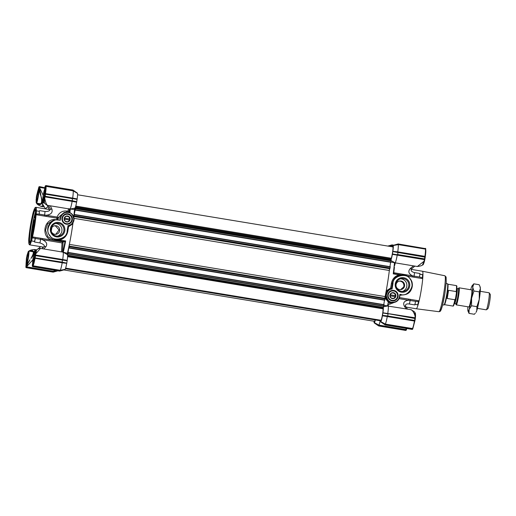 <?xml version="1.0" encoding="UTF-8"?>
<svg xmlns="http://www.w3.org/2000/svg" width="516" height="516" viewBox="0 0 516 516"><rect width="100%" height="100%" fill="white"/><g stroke="black" fill="none" stroke-linecap="round" stroke-linejoin="round"><path stroke-width="0.77" d="M50.349 205.82L51.922 209.141A2.161 1.38 -25.4 0 1 50.052 208.587C50.413 210.599 48.743 211.579 45.034 211.515L44.621 215.024L57.095 217.049L57.895 217.836L64.203 212.469L68.267 212.173C71.318 212.844 73.201 214.701 73.923 217.758C74.304 220.229 73.607 222.338 71.827 224.086L68.235 225.834L67.351 231.291L68.035 225.595L67.119 231.245C67.577 238.869 52.774 242.346 49.794 235.315C44.112 230.246 52.116 217.255 59.159 220.119L60.262 220.3L60.649 217.913C61.707 214.024 64.242 212.192 68.247 212.424C71.15 212.65 73.001 214.875 73.807 219.119C72.859 223.325 70.937 225.486 68.035 225.595L68.228 225.834A6.914 6.876 80.8 0 0 68.26 225.827A6.914 6.876 80.8 0 0 68.267 212.173A6.914 6.876 80.8 0 0 60.366 217.875L60.262 220.3L59.179 219.868A9.946 9.888 80.8 0 0 47.698 229.659A9.946 9.888 80.8 0 0 59.172 239.495A9.946 9.888 80.8 0 0 67.344 231.291L67.119 231.245M33.069 263.857L32.921 263.921C33.475 262.96 34.14 260.083 34.907 255.278L34.914 255.272C34.101 260.477 33.366 263.457 32.714 264.211L32.695 262.999M26.439 266.037L30.012 259.748L26.445 265.101A0.432 0.419 -146.2 0 1 26.51 264.934L30.012 259.748C28.174 262.779 27.109 265.037 26.813 266.514L26.8 266.54A0.432 0.406 -155.1 0 1 26.426 266.062L26.439 266.037A0.432 0.406 -155.1 0 0 26.813 266.514L32.831 259.838M54.735 234.29A4.322 4.302 -99.2 0 1 54.735 225.756A4.322 4.302 -99.2 0 1 59.669 230.729A4.322 4.302 -99.2 0 1 54.735 234.29M54.393 225.827L55.418 225.873L59.076 229.981L55.741 234.335M55.522 223.544A6.463 6.424 -99.2 0 1 57.56 236.147M51.181 228.64A6.463 6.424 -99.2 0 1 58.553 223.312A6.463 6.424 -99.2 0 1 58.553 236.07A6.463 6.424 -99.2 0 1 51.181 228.64M64.803 230.865A7.327 7.289 -99.2 0 1 56.444 236.902A7.327 7.289 -99.2 0 1 50.42 228.485A7.327 7.289 -99.2 0 1 58.785 222.448A7.327 7.289 -99.2 0 1 64.803 230.865M68.028 213.798A5.27 5.237 80.8 0 0 62.01 218.139A5.27 5.237 80.8 0 0 66.345 224.196A5.27 5.237 80.8 0 0 72.356 219.848A5.27 5.237 80.8 0 0 68.028 213.798M67.912 214.23A4.838 4.812 80.8 0 0 62.333 218.99A4.838 4.812 80.8 0 0 67.912 223.776A4.838 4.812 80.8 0 0 67.912 214.23M59.159 220.119L55.999 219.861L53.451 220.274L47.672 223.789L45.518 230.168L47.833 236.702L53.445 239.901L59.172 239.495C63.649 238.521 66.371 235.786 67.351 231.291M63.049 241.959L62.036 242.926L35.301 238.469L32.353 237.747L32.502 236.915L63.049 241.959L62.778 241.443L53.445 239.901L53.316 240.263C40.009 238.972 43.479 216.726 56.728 219.848M73.743 217.004A36.746 3.651 -80.6 0 0 74.51 209.502L69.983 209.064L74.917 208.129A7.566 0.748 -80.6 0 0 76.626 202.162L72.143 201.375A9.294 0.922 99.4 0 1 69.983 209.064L70.241 209.012M44.75 196.086L45.092 196.519L76.678 201.937L77.11 199.331L45.492 194.21L44.995 194.319L44.724 196.183L45.092 196.519L72.472 200.788L72.143 201.369L44.976 196.88A9.294 0.922 99.4 0 1 44.757 198.054L44.744 198.131C45.531 202.324 46.466 204.729 47.543 205.355L69.983 209.064M44.757 198.054L44.299 197.938L44.744 198.131L44.35 202.582C44.976 203.865 46.066 204.794 47.62 205.374L47.691 205.381M35.301 238.469L34.553 242.03L34.501 241.527L31.495 240.843M39.19 214.372A19.453 1.929 -80.6 0 0 39.364 211.328L39.242 214.134L44.621 215.024L44.447 216.094L36.094 214.708A19.021 1.89 99.4 0 1 32.502 236.915L32.082 236.592A18.589 1.845 99.4 0 0 35.591 214.901L35.733 213.914L39.242 214.134M43.338 205.69L40.977 206.374L44.157 206.903M32.082 236.592L31.895 237.592L32.353 237.747A19.453 1.929 99.4 0 1 31.528 240.895L34.501 241.527M39.364 211.328L36.397 210.838L35.888 211.238A19.021 1.89 99.4 0 1 35.733 213.914M31.895 237.592A19.021 1.89 99.4 0 1 31.166 240.359L31.031 240.598A18.589 1.845 99.4 0 1 29.09 244.216A18.589 1.845 99.4 0 1 28.754 240.966L28.69 240.759A19.021 1.89 99.4 0 1 28.844 238.082L28.98 237.096A18.589 1.845 99.4 0 1 30.367 226.305A18.589 1.845 99.4 0 1 32.495 215.398L32.682 214.404A19.021 1.89 99.4 0 1 33.405 211.637L33.546 211.392A18.589 1.845 99.4 0 1 35.127 207.716A18.589 1.845 99.4 0 1 35.256 207.658A18.589 1.845 99.4 0 1 35.817 211.025L35.888 211.238M35.817 211.025L36.326 210.747A19.021 1.89 -80.6 0 0 35.817 207.303A19.021 1.89 -80.6 0 0 35.752 207.303A19.021 1.89 -80.6 0 0 35.617 207.361L35.127 207.716M30.547 226.279A16.86 1.671 -80.6 0 0 29.715 242.572A16.86 1.671 -80.6 0 0 34.03 225.718A16.86 1.671 -80.6 0 0 35.191 209.477A16.86 1.671 -80.6 0 0 30.547 226.279M35.34 209.857L35.34 209.857A16.428 1.632 -80.6 0 0 31.018 226.343A16.428 1.632 -80.6 0 0 29.986 242.256M29.09 244.216L29.438 244.707A19.021 1.89 -80.6 0 0 29.612 244.836A19.021 1.89 -80.6 0 0 29.67 244.836A19.021 1.89 -80.6 0 0 31.424 241.011L31.031 240.598M35.494 212.128A16.428 1.632 -80.6 0 0 30.857 240.159M39.648 203.962L38.274 203.433M29.141 251.137L30.534 250.776L30.799 251.408L32.115 251.318C34.095 251.305 33.708 253.672 30.954 258.419L30.979 258.439C33.966 253.814 34.114 251.221 31.431 250.673C32.953 250.46 33.714 251.15 33.714 252.737L34.411 251.402M45.215 188.63L45.285 188.501A0.432 0.419 33.8 0 1 44.918 188.011C45.556 187.805 45.389 190.649 44.421 196.557L44.189 202.156M33.185 230.491L33.585 228.343M56.734 219.771A19.021 1.89 -80.6 0 0 56.844 218.636L56.908 218.158L57.895 217.836L57.702 219.739M56.844 218.636A0.864 0.51 -174.8 0 0 57.85 218.281L60.649 217.913M67.867 225.898L68.525 226.724A36.746 3.651 99.4 0 1 67.777 231.484C66.809 235.889 64.139 238.721 59.766 239.985L59.604 239.411M63.268 252.208A36.746 3.651 99.4 0 0 65.655 240.959L55.373 239.585L65.655 240.959L65.042 241.63L62.971 251.524L63.165 252.382M73.053 222.583L72.853 223.892L68.525 226.724M63.029 252.137A9.294 0.922 -80.6 0 0 63.004 252.137L40.493 248.415L35.72 253.866A9.294 0.922 99.4 0 1 35.559 255.033L62.726 259.522A9.294 0.922 -80.6 0 0 63.062 252.15A9.294 0.922 -80.6 0 0 63.029 252.137L67.415 253.304A36.746 3.651 -80.6 0 0 72.853 223.892M51.922 209.141C52.838 212.618 50.929 214.656 46.208 215.249L46.021 216.359L44.447 216.094M63.068 241.907L62.488 252.047M65.081 241.598A0.432 0.4 -85.5 0 0 64.752 241.14L64.687 241.133A0.432 0.432 -99.2 0 1 65.042 241.63L63.075 241.952M46.021 216.359L56.908 218.158L57.095 217.049C58.959 212.727 62.139 210.715 66.629 211.025L67.899 211.231L68.557 212.579M69.421 212.682L69.544 209.096M45.331 185.857L72.904 190.023L77.477 193.352L73.098 190.843A9.294 0.922 99.4 0 1 72.672 198.105L77.148 198.924A7.566 0.748 -80.6 0 0 77.477 193.352M77.148 198.924L72.369 198.402L72.343 200.763M74.51 209.502L74.814 208.064M67.261 254.717L67.415 253.304M67.203 260.341L62.778 259.877L62.726 259.529L67.203 260.341A7.566 0.748 -80.6 0 0 67.441 254.627L63.062 252.15M67.164 260.748L62.455 260.077L62.126 262.128L66.732 263.353L67.183 260.561M66.732 263.353L62.197 262.792A9.294 0.922 99.4 0 1 60.224 270.307L65.171 269.339A7.566 0.748 -80.6 0 0 66.68 263.579M65.171 269.339L59.566 271.094L32.65 266.643L59.566 271.094M65.087 269.565L60.237 270.932L65.126 269.475M40.848 238.295L39.932 242.92C45.227 244.778 44.46 246.306 43.905 246.822A2.161 1.471 45.7 0 1 45.814 246.841C47.743 244.049 46.556 241.656 42.254 239.656L42.422 238.547M35.591 214.901L36.094 214.708L36.217 213.882A19.453 1.929 99.4 0 0 36.397 210.838M69.479 208.986L69.744 209.696L70.189 208.999M73.298 190.294L77.471 193.139L73.175 190.21L73.091 190.843L45.93 186.353A9.294 0.922 99.4 0 1 45.505 193.616L72.672 198.112L72.633 198.447M72.472 200.788L76.716 201.743M62.526 262.199L66.77 263.16M54.277 270.216A9.294 0.922 99.4 0 1 53.793 271.345L57.134 270.694M53.806 271.971L57.902 270.816L53.806 271.971L53.793 271.345L26.626 266.849A9.294 0.922 99.4 0 0 26.8 266.54M53.658 272.009L26.439 267.649L26.064 267.153L53.354 272.1L53.619 271.758L53.135 272.132L26.219 267.681L53.135 272.132M40.493 248.409C39.816 248.054 38.532 248.531 36.636 249.828L35.727 253.795L35.236 253.859L35.72 253.866M62.862 260.148L62.423 259.819M62.733 260.129L35.559 255.375L35.049 255.736L35.436 255.375M34.501 241.385A19.453 1.929 -80.6 0 0 35.327 238.237M34.243 249.48L35.236 250.041M44.673 188.243L39.5 187.392A9.294 0.922 99.4 0 1 39.571 187.663L43.196 195.351M45.537 185.786L73.175 190.21M71.95 200.963L45.156 196.261L45.505 193.958L45.053 194.171A0.432 0.432 -99.2 0 1 45.369 193.958L44.995 194.319L45.027 193.629L45.485 193.958M72.363 198.402L45.505 193.958L72.679 198.712M35.101 255.678L35.107 255.588A0.432 0.432 -99.2 0 1 35.41 255.375L35.559 255.033L35.075 255.046L34.772 257.445L35.211 257.678L35.54 255.626L62.455 260.077L35.559 255.375M62.397 262.173L62.197 262.786L35.03 258.297A9.294 0.922 99.4 0 1 33.056 265.811L60.224 270.307L60.237 270.932L32.953 266.237L33.056 265.811A0.432 0.419 34.1 0 1 32.695 265.327L34.772 257.445L35.14 257.935L62.126 262.128L35.133 257.935L62.004 262.373M32.695 265.327L32.315 266.146L32.656 266.643L32.934 266.346L59.785 271.061L32.502 266.269M57.644 270.777L53.619 271.758L26.522 267.275L26.626 266.849A0.432 0.419 34.1 0 1 26.264 266.366L26.284 265.25C25.852 264.669 26.071 261.773 26.942 256.562L27.451 254.491M36.365 250.15L35.236 253.859M31.166 240.359L31.528 240.895M29.025 241.301L28.69 240.759M39.39 211.257L36.333 210.883M33.405 211.637L33.895 211.238M26.374 258.864L26.671 257.039M29.296 251.163L31.431 250.673A0.432 0.368 -90.4 0 0 31.695 251.286M27.071 255.181L27.922 252.627M43.151 205.413A1.729 0.877 115.2 0 0 42.847 205.51L41.802 202.782C41.293 204.388 40.332 204.929 38.926 204.407L36.733 203.356C36.597 203.904 38.01 204.91 40.97 206.374L40.97 206.374M36.333 197.551L36.178 202.091M36.32 197.447L36.617 195.622M38.739 187.618L36.791 194.964L38.674 187.792A0.432 0.419 -145.9 0 1 38.739 187.624L38.919 186.857L39.564 186.611L44.744 187.727M44.653 203.078L44.195 202.311M39.571 187.663A0.432 0.413 170.2 0 0 39.068 187.998L39.074 188.024A0.432 0.413 -9.8 0 1 39.577 187.689L41.035 196.37C41.912 198.879 42.17 201.014 41.802 202.782L42.841 202.02M44.969 186.953A0.432 0.406 24 0 0 44.957 186.973L45.324 185.908M32.295 265.095A0.432 0.413 171.3 0 0 32.295 265.243A0.432 0.413 -9.8 0 1 32.295 265.114L32.714 262.947M33.972 253.066L33.714 252.737C33.527 254.401 32.618 256.304 30.979 258.439M26.264 266.366L25.884 267.34L26.503 267.385L26.071 267.307M44.299 197.938L43.995 199.918L44.35 202.582M36.636 249.828L35.546 252.034L35.075 255.046M44.628 189.533L44.634 189.03M26.677 256.987L27.122 256.736M26.845 256.375L27.058 255.252L27.026 256.607M26.361 258.903L26.335 259.503M26.967 256.742L26.368 258.819L26.709 259.296L26.368 258.955A0.432 0.432 80.8 0 0 26.387 259.013M34.211 252.105L33.714 252.737L34.069 252.666M39.364 203.917A0.432 0.368 -77.3 0 0 38.926 204.407C41.699 204.4 42.402 201.724 41.035 196.37L40.493 194.887M44.395 203.091L41.802 202.782L45.511 208.903M38.539 203.601L38.094 204.11L36.726 203.175M36.172 201.943L36.126 199.253M36.294 199.963L36.32 197.538A0.432 0.432 80.8 0 0 36.333 197.596M36.946 195.319L36.655 195.519L36.791 194.958L36.597 195.674L37.075 195.325M36.313 197.512L36.655 197.88L36.313 197.512L36.642 195.532A0.432 0.432 80.8 0 1 36.668 195.493M36.552 197.809L36.455 197.847C37.397 191.939 38.171 188.998 38.771 189.004L40.835 194.855L39.074 188.024M38.674 187.792L38.893 186.947M39.106 186.824L44.724 187.837M38.997 187.74L39.1 186.915L39.5 187.392A0.432 0.426 155.3 0 0 38.997 187.74L38.771 189.004A0.432 0.426 -24.2 0 0 38.803 189.256L40.487 194.88M45.169 186.586A0.432 0.419 -145.9 0 0 45.105 186.753L45.35 185.818L45.995 185.573L45.963 185.934L72.833 190.269M45.427 186.702L45.537 185.876L45.93 186.353A0.432 0.426 155.3 0 0 45.427 186.702L45.027 193.629M44.524 196.738L44.724 196.183A0.432 0.432 -99.2 0 0 45.079 196.519L44.524 196.738L44.312 197.86L45.46 188.366M45.047 194.261L45.382 193.958M34.804 257.503L34.778 257.594A0.432 0.432 -99.2 0 0 35.133 257.935L34.572 258.155M32.379 265.572A0.432 0.426 -24.7 0 1 32.366 265.379L32.308 266.25M32.534 263.534L32.321 266.211M25.948 266.611A0.432 0.426 -24.7 0 1 25.935 266.417L25.884 267.249M33.024 263.753A0.432 0.426 155.8 0 0 32.592 264.108L32.366 265.379M35.146 217.391L34.34 217.933L35.094 217.887M34.256 220.603C33.579 226.066 33.295 221.938 34.204 219.7L34.32 223.222L34.256 220.603L33.624 223.518L34.062 223.202M33.992 222.009L34.14 221.125M34.32 223.222L34.785 220.358L34.314 219.803M33.534 225.092C32.85 230.549 32.566 226.427 33.482 224.189L33.598 227.704L33.269 227.672L33.534 225.092L32.895 228.001L33.334 227.685M33.269 226.498L33.417 225.615M33.598 227.704L34.062 224.847L33.585 224.286M32.805 229.575C32.127 235.032 31.844 230.91 32.753 228.672L32.637 229.414C32.173 232.116 32.211 232.123 32.74 229.446L32.856 228.775L33.076 229.285L32.85 232.187L32.805 229.575L32.173 232.49L32.611 232.168M32.54 230.981L32.689 230.097M32.953 231.658L33.334 229.33L32.856 228.775M32.076 235.173L32.289 233.161L31.766 236.747L31.792 234.064L31.263 236.915L31.65 236.56M32.166 233.871L31.889 233.09L31.786 235.935L32.166 233.89M44.64 189.185L45.105 186.753M29.651 251.221L30.502 250.931M38.107 203.949L37.184 203.252M33.972 226.079L34.501 222.609M34.34 217.933L35.301 215.752M35.14 215.727L35.017 217.371M34.088 220.442C33.63 223.144 33.663 223.157 34.198 220.474C33.663 223.157 33.63 223.144 34.088 220.442M33.366 224.924C32.901 227.627 32.934 227.64 33.469 224.957C32.934 227.64 32.901 227.627 33.366 224.924M32.74 229.446C32.211 232.123 32.173 232.116 32.637 229.414L32.747 229.427M31.263 236.915L32.14 233.135M31.818 236.102L32.173 233.89M31.953 236.87L31.792 234.064M392.076 289.031L392.992 283.381C392.534 275.757 407.337 272.28 410.31 279.311C415.999 284.387 407.995 297.371 400.951 294.507L399.848 294.326L399.461 296.713C398.404 300.602 395.869 302.434 391.857 302.202C388.961 301.976 387.11 299.751 386.303 295.513C387.245 291.301 389.174 289.141 392.076 289.031L391.792 288.805A6.914 6.876 -99.2 0 1 391.825 288.805L392.708 283.342A9.946 9.888 -99.2 0 1 412.232 283.381A9.946 9.888 -99.2 0 1 400.88 294.765L399.984 294.913M440 309.968L440.967 309.935L442.483 305.324L444.85 293.649C443.167 303.221 441.786 308.865 440.696 310.593C440.574 311.2 439.974 311.574 438.903 311.703A18.221 1.806 -80.6 0 0 443.754 293.423A18.221 1.806 -80.6 0 0 444.85 275.75L422.443 271.235A19.021 1.89 99.4 0 1 422.443 271.235A19.021 1.89 99.4 0 1 422.946 274.68L422.598 274.699A19.453 1.929 99.4 0 1 422.417 277.743L422.72 278.646A19.021 1.89 99.4 0 1 421.301 289.682A19.021 1.89 99.4 0 1 419.121 300.847A19.021 1.89 99.4 0 1 418.044 304.943A19.021 1.89 99.4 0 1 416.238 308.768A19.021 1.89 99.4 0 1 416.231 308.768L406.111 307.091M422.598 274.699L419.953 274.26M393.785 272.725L419.502 277.015L419.914 273.506L414.529 272.616C411.265 271.732 410.368 270.397 411.845 268.61A2.161 1.167 -129.3 0 1 410.388 268.417L413.497 265.875M410.343 299.396L409.427 304.021L414.812 304.911L415.561 301.35L408.601 300.235L408.775 299.132L419.121 300.847L418.553 301.608L415.561 301.35M383.743 305.388L388.084 305.891A9.294 0.922 99.4 0 1 388.109 305.898A9.294 0.922 99.4 0 1 387.8 313.276L387.593 313.844L382.911 312.96L382.479 315.566L387.69 316.231L388.109 313.676L382.911 312.96M387.458 306.007L388.316 303.988M385.033 297.01L385.6 294.597C386.258 291.527 388.219 289.618 391.476 288.857L392.379 283.394L392.992 283.381M409.691 286.141A7.327 7.289 80.8 0 0 403.667 277.724A7.327 7.289 80.8 0 0 395.301 283.761A7.327 7.289 80.8 0 0 401.325 292.185A7.327 7.289 80.8 0 0 409.691 286.141M408.749 286.019A6.463 6.424 80.8 0 0 401.377 278.588A6.463 6.424 80.8 0 0 396.062 283.916A6.463 6.424 80.8 0 0 403.435 291.346A6.463 6.424 80.8 0 0 408.749 286.019M397.623 296.423A4.838 4.812 80.8 0 0 392.108 290.863A4.838 4.812 80.8 0 0 392.108 300.409A4.838 4.812 80.8 0 0 397.623 296.423M392.083 300.828A5.27 5.237 80.8 0 0 398.094 296.487A5.27 5.237 80.8 0 0 393.766 290.431A5.27 5.237 80.8 0 0 387.748 294.778A5.27 5.237 80.8 0 0 392.083 300.828M382.93 312.773L414.967 317.772A9.294 0.922 -80.6 0 0 415.128 316.605L415.135 316.534C414.554 313.231 411.916 309.239 410.51 309.606L387.529 306.001M402.441 291.43A6.463 6.424 80.8 0 0 400.403 278.821M404.55 286.006A4.322 4.302 80.8 0 0 399.623 281.039A4.322 4.302 80.8 0 0 396.062 284.606A4.322 4.302 80.8 0 0 400.997 289.573A4.322 4.302 80.8 0 0 404.55 286.006M400.655 289.618L403.68 286.954L403.899 286.116C404.034 283.49 402.815 281.839 400.242 281.162L399.242 281.117M419.953 274.19L422.946 274.68A19.021 1.89 99.4 0 1 422.72 278.646L406.769 276.008M410.388 268.417C407.801 271.313 408.524 273.783 412.555 275.828L412.368 276.937M419.502 277.015L422.417 277.743M399.926 295.287L404.054 294.771C416.747 293.346 413.38 272.5 400.887 275.144L399.474 275.415C395.572 276.64 393.205 279.298 392.379 283.394L391.438 283.29C392.341 278.892 394.908 276.073 399.132 274.835L401.919 275.028M418.553 301.608A19.453 1.929 99.4 0 1 417.728 304.756L415.025 304.446M415.064 304.317L418.044 304.943M394.54 262.638L393.721 273.222A0.432 0.432 -99.2 0 0 393.831 273.577M388.329 303.93L388.296 305.923M396.54 301.512L389.683 304.221L389.98 302.75L393.998 302.466A6.914 6.876 -99.2 0 1 386.103 294.513A6.914 6.876 -99.2 0 1 391.792 288.805L391.476 288.857M402.074 275.022L394.056 273.699A0.432 0.426 109.1 0 1 393.992 273.68L393.992 273.68A0.432 0.426 109.1 0 1 393.708 273.248L393.244 273.861L399.132 274.835L399.474 275.415M394.418 267.32L393.721 273.222L394.056 273.699L393.244 273.861A36.746 3.651 -80.6 0 0 394.476 262.728M395.475 262.573L394.798 263.457L395.069 262.825M389.554 268.713A36.746 3.651 99.4 0 1 386.207 290.901L385.6 294.597C385.084 298.732 386.858 301.396 390.928 302.602L388.329 302.189L384.865 297.809M386.207 290.901L390.644 288.051L391.463 288.857M392.786 245.81L391.741 245.635A9.294 0.922 99.4 0 1 391.876 246.745M424.165 260.799A9.294 0.922 -80.6 0 0 424.384 259.619L397.217 255.13A9.294 0.922 99.4 0 1 395.062 262.818L417.347 266.514L424.552 260.832C423.991 263.179 423.32 264.508 422.546 264.818L424.152 260.87L424.552 260.832L423.172 264.14M392.121 261.186L395.062 262.818L390.767 262.012M417.347 266.514C420.624 266.069 422.352 265.501 422.54 264.824L422.546 264.818M415.128 316.605L415.496 316.74L415.135 316.534L414.89 312.644C415.045 312.109 413.632 311.103 410.652 309.619M388.019 305.891L388.026 305.279L388.348 306.427M388.329 302.189L388.703 302.266L388.329 302.189A36.746 3.651 -80.6 0 1 387.497 305.84M380.202 320.771A9.294 0.922 99.4 0 1 378.873 325.099L406.034 329.589L405.931 330.014L378.834 325.538L374.145 322.648A7.566 0.748 99.4 0 1 374.061 321.229M374.152 322.861L378.325 325.706L374.152 322.771M374.442 322.726L378.873 325.099L378.538 325.667L374.41 322.816M375.332 319.965A7.566 0.748 99.4 0 1 374.487 322.59M65.442 268.72L377.693 320.359A36.746 3.651 -80.6 0 0 378.454 319.856A36.746 3.651 99.4 0 1 377.693 320.359A36.746 3.651 99.4 0 1 377.132 319.636M380.608 321.674L385.362 324.899L380.608 321.674A7.566 0.748 99.4 0 1 380.498 320.191M380.873 321.687L385.304 324.061A9.294 0.922 -80.6 0 0 387.271 316.547L382.427 315.792A7.566 0.748 99.4 0 1 380.918 321.552M383.304 307.091A7.566 0.748 99.4 0 1 382.956 312.554M392.373 254.375L397.249 254.762L397.217 255.13L392.373 254.375A7.566 0.748 99.4 0 1 390.935 260.012M392.463 253.956L397.636 254.82L397.984 252.498L397.662 252.195L392.876 251.357L392.424 254.149M392.876 251.357L397.746 251.86A9.294 0.922 -80.6 0 0 398.171 244.597L393.224 245.564A7.566 0.748 99.4 0 1 392.902 251.137M393.224 245.564L398.526 244.126L393.224 245.435M392.418 246.835A7.566 0.748 99.4 0 1 392.882 245.622L397.862 244.255M388.167 246.132L391.696 245.248L391.741 245.635L388.729 246.222M387.877 246.08L391.528 245.023M413.832 266.985L414.619 266.34M405.802 328.35L406.215 329.253L406.55 328.473M406.208 329.279L406.215 329.253A0.432 0.406 24 0 0 406.692 328.918L406.647 329.06A0.432 0.406 24.9 0 0 406.653 329.04L406.453 329.414A0.432 0.419 34.1 0 1 406.034 329.589A9.294 0.922 -80.6 0 0 406.208 329.279A0.432 0.406 24.9 0 0 406.647 329.06M414.89 312.644C415.425 313.044 415.625 314.405 415.503 316.727L415.251 313.444M415.483 316.811L415.335 317.927L414.967 317.772L415.303 318.546L387.716 313.612M384.968 324.629L380.84 321.778M382.517 315.373L387.258 315.902L387.271 316.547L414.438 321.036A9.294 0.922 -80.6 0 1 412.465 328.55A0.432 0.419 34.1 0 0 412.884 328.376L414.832 321.042L412.703 329.144L412.278 329.35L385.362 324.899L385.136 324.435L385.304 324.061L412.465 328.55L412.361 328.976L385.097 324.719M397.539 252.434L392.857 251.544M393.218 245.352L398.03 243.991L398.171 244.597L425.339 249.093A9.294 0.922 -80.6 0 1 424.913 256.362L425.248 257.2L397.984 252.498M391.838 244.939L387.813 246.074L391.431 245.294M425.248 257.129L424.778 259.625L424.971 258.909L424.384 259.619L424.778 259.625L424.552 260.832M424.926 259.051L424.623 259.264A0.432 0.432 -99.2 0 1 424.487 259.264L397.352 254.504L424.952 258.961M380.602 321.816L385.142 324.932L412.058 329.382L385.22 324.693M415.303 318.546L415.503 316.727M387.258 315.902L414.619 320.417L414.967 318.114L387.813 313.631M406.518 329.24L405.847 330.388L406.298 330.085L405.931 330.014L378.667 325.757M379.054 325.686L406.273 330.182L405.628 330.421L378.718 325.97L405.75 330.427M387.406 315.921L414.542 320.675L415.025 320.326L414.438 321.036L414.709 320.668A0.432 0.432 -99.2 0 1 414.542 320.675L414.98 320.468M424.894 256.697L424.913 256.362L397.746 251.866L397.662 252.195M398.03 243.991L425.371 248.673L425.339 249.093A0.432 0.426 155.3 0 1 425.655 249.331C425.958 250.331 425.835 252.724 425.287 256.504L425.739 248.815L425.371 248.673L425.739 248.66L425.681 249.422M398.178 243.952L425.739 248.66M392.947 245.416L391.844 245.235L392.057 244.9L393.721 245.177L392.057 244.9L393.153 245.339M412.181 329.389L412.703 329.144L385.484 324.648M412.058 329.382L412.516 329.169L412.058 329.382M387.69 316.231L414.548 320.675L415.006 320.372M412.729 329.047L412.342 329.092L412.729 329.047M425.287 256.504L425.236 257.026L397.81 252.221L424.913 256.697L424.5 259.258L397.636 254.82M65.468 214.553A4.754 4.728 -99.2 0 1 71.563 217.326A4.754 4.728 -99.2 0 1 68.815 223.454A4.754 4.728 -99.2 0 1 62.72 220.68A4.754 4.728 -99.2 0 1 65.468 214.553M65.532 216.843A2.683 2.664 80.8 0 0 64.681 217.887L64.197 218.52L64.455 219.294A2.683 2.664 80.8 0 0 64.932 220.558L65.255 221.319L66.029 221.454A2.683 2.664 80.8 0 0 67.351 221.674L68.196 221.803L68.68 221.177A2.683 2.664 80.8 0 0 69.531 220.132L70.079 219.487L69.757 218.726A2.683 2.664 80.8 0 0 69.279 217.462L69.021 216.688L68.183 216.559A2.683 2.664 80.8 0 0 66.854 216.339L66.08 216.198L65.532 216.843M66.074 216.172A3.025 3.012 80.8 0 0 64.326 220.068A3.025 3.012 80.8 0 0 68.209 221.835A3.025 3.012 80.8 0 0 69.957 217.933A3.025 3.012 80.8 0 0 66.074 216.172M68.183 216.559L68.041 216.585A2.683 2.664 80.8 0 0 66.712 216.365L66.854 216.339M69.757 218.726L69.615 218.745A2.683 2.664 80.8 0 0 69.138 217.488L69.279 217.462M68.68 221.177L68.538 221.196A2.683 2.664 80.8 0 0 69.383 220.151L69.531 220.132M68.538 221.196L68.06 221.783M69.615 218.745L69.905 219.519L69.383 220.151M68.041 216.585L68.847 216.714L69.138 217.488M66.042 216.249L66.712 216.365M388.213 294.868A4.754 4.728 -99.2 0 1 393.637 290.947A4.754 4.728 -99.2 0 1 397.546 296.41A4.754 4.728 -99.2 0 1 392.121 300.331A4.754 4.728 -99.2 0 1 388.213 294.868M390.193 295.926A2.683 2.664 80.8 0 0 390.67 297.19L390.993 297.958L391.767 298.093A2.683 2.664 80.8 0 0 393.089 298.312L393.934 298.442L394.418 297.809A2.683 2.664 80.8 0 0 395.262 296.764L395.817 296.126L395.495 295.358A2.683 2.664 80.8 0 0 395.017 294.101L394.759 293.32L393.921 293.198A2.683 2.664 80.8 0 0 392.592 292.978L391.818 292.836L391.27 293.481A2.683 2.664 80.8 0 0 390.418 294.52L389.935 295.152L390.193 295.926M389.909 295.146A3.025 3.012 80.8 0 0 392.392 298.622A3.025 3.012 80.8 0 0 395.849 296.132A3.025 3.012 80.8 0 0 393.36 292.656A3.025 3.012 80.8 0 0 389.909 295.146M394.418 297.809L394.276 297.835A2.683 2.664 80.8 0 0 395.121 296.79L395.262 296.764M394.276 297.835L393.792 298.422M393.921 293.198L393.779 293.217A2.683 2.664 80.8 0 0 392.45 292.998L392.592 292.978M395.495 295.358L395.353 295.384A2.683 2.664 80.8 0 0 394.875 294.12L395.017 294.101M395.353 295.384L395.643 296.152L395.121 296.79M393.779 293.217L394.585 293.352L394.875 294.12M391.773 292.888L392.45 292.998M415.296 313.406A6.831 0.677 -80.6 0 0 415.187 312.902A6.831 0.677 -80.6 0 0 415.128 312.857L415.025 312.844M415.445 313.909A6.656 0.658 -80.6 0 0 415.328 313.102L415.187 312.902M65.635 268.127L380.943 320.262A6.05 0.6 -80.6 0 0 382.311 315.586A6.05 0.6 -80.6 0 0 383.065 308.839L384.136 304.672L68.389 252.459L67.931 253.072L68.783 247.706L69.176 247.764L69.363 244.371A36.746 3.651 -80.6 0 0 72.859 223.854M63.81 269.926L374.506 321.3A6.05 0.6 -80.6 0 0 375.132 319.933M73.782 217.146L75.226 209.535L75.175 210.083L390.922 262.296L391.263 258.245A6.05 0.6 -80.6 0 0 392.682 251.582A6.05 0.6 -80.6 0 0 392.863 246.906A6.05 0.6 -80.6 0 0 392.844 246.906M389.922 266.656L390.638 262.244M384.775 300.254L69.028 248.041L384.775 300.254L385.117 296.584A36.746 3.651 -80.6 0 0 389.341 270.481L390.29 266.714L74.536 214.501L390.29 266.714M383.775 304.614L384.491 300.202M67.557 254.878L68.389 252.459L384.136 304.672M390.922 262.296L75.175 210.083L75.517 208.496L75.181 207.8M390.167 295.849L395.211 296.681M395.456 295.674L390.199 294.804M395.475 295.72L390.173 294.842M64.429 219.21L69.473 220.042M69.718 219.036L64.468 218.165M69.737 219.081L64.436 218.204M33.224 263.25A6.831 0.677 99.4 0 1 32.979 263.515A6.831 0.677 99.4 0 1 32.921 263.47L32.779 263.27A6.656 0.658 99.4 0 1 33.863 253.556A6.656 0.658 99.4 0 1 34.94 250.202A6.656 0.658 99.4 0 1 35.069 253.182A6.656 0.658 99.4 0 1 33.992 259.935A6.656 0.658 99.4 0 1 32.779 263.27M33.94 259.954L33.482 259.348L34.108 258.322A4.541 0.451 -80.6 0 1 34.546 255.594L34.282 254.42L34.914 253.93M33.979 259.335A5.405 0.535 -80.6 0 0 34.856 251.453A5.405 0.535 -80.6 0 0 33.875 254.162A5.405 0.535 -80.6 0 0 32.992 259.638A5.405 0.535 -80.6 0 0 33.101 262.057A5.405 0.535 -80.6 0 0 33.979 259.335M34.94 250.202L35.14 250.06A6.831 0.677 99.4 0 1 35.211 250.034A6.831 0.677 99.4 0 1 35.249 253.311M33.482 259.348L33.959 259.425M34.282 254.42L34.785 254.504M44.112 198.602A6.831 0.677 99.4 0 1 44.105 198.628A6.831 0.677 99.4 0 1 42.925 202.098A6.831 0.677 99.4 0 1 42.867 202.053L42.725 201.853A6.656 0.658 99.4 0 1 43.808 192.145A6.656 0.658 99.4 0 1 44.886 188.785A6.656 0.658 99.4 0 1 45.021 191.765A6.656 0.658 99.4 0 1 43.937 198.518A6.656 0.658 99.4 0 1 42.725 201.853M43.886 198.537L43.434 197.931L44.053 196.912A4.541 0.451 -80.6 0 1 44.499 194.177L44.228 193.01L44.86 192.52M43.924 197.918A5.405 0.535 -80.6 0 0 44.802 190.036A5.405 0.535 -80.6 0 0 43.821 192.745A5.405 0.535 -80.6 0 0 42.944 198.228A5.405 0.535 -80.6 0 0 43.047 200.647A5.405 0.535 -80.6 0 0 43.924 197.918M44.886 188.785L45.086 188.643A6.831 0.677 99.4 0 1 45.156 188.624A6.831 0.677 99.4 0 1 45.305 188.946M43.434 197.931L43.905 198.009M44.228 193.01L44.731 193.094M28.509 251.24L28.703 251.099A6.831 0.677 99.4 0 1 28.78 251.073A6.831 0.677 99.4 0 1 27.729 261.083A6.831 0.677 99.4 0 1 26.548 264.553A6.831 0.677 99.4 0 1 26.49 264.508L26.348 264.308A6.656 0.658 99.4 0 1 27.432 254.601A6.656 0.658 99.4 0 1 28.509 251.24A6.656 0.658 99.4 0 1 28.638 254.22A6.656 0.658 99.4 0 1 27.554 260.973A6.656 0.658 99.4 0 1 26.348 264.308M27.509 260.993L27.051 260.387L27.677 259.361A4.541 0.451 -80.6 0 1 28.116 256.633L27.851 255.465L28.483 254.969M27.548 260.374A5.405 0.535 -80.6 0 0 28.425 252.492A5.405 0.535 -80.6 0 0 27.445 255.201A5.405 0.535 -80.6 0 0 26.561 260.683A5.405 0.535 -80.6 0 0 26.671 263.102A5.405 0.535 -80.6 0 0 27.548 260.374M27.051 260.387L27.522 260.464M27.851 255.465L28.354 255.543M38.455 189.824L38.655 189.682A6.831 0.677 99.4 0 1 38.726 189.662A6.831 0.677 99.4 0 1 37.674 199.666A6.831 0.677 99.4 0 1 36.494 203.136A6.831 0.677 99.4 0 1 36.436 203.091L36.294 202.898A6.656 0.658 99.4 0 1 37.378 193.184A6.656 0.658 99.4 0 1 38.455 189.824A6.656 0.658 99.4 0 1 38.584 192.803A6.656 0.658 99.4 0 1 37.507 199.557A6.656 0.658 99.4 0 1 36.294 202.898M37.455 199.576L36.997 198.97L37.623 197.95A4.541 0.451 -80.6 0 1 38.061 195.216L37.797 194.048L38.429 193.558M37.494 198.957A5.405 0.535 -80.6 0 0 38.371 191.075A5.405 0.535 -80.6 0 0 37.391 193.784A5.405 0.535 -80.6 0 0 36.513 199.266A5.405 0.535 -80.6 0 0 36.617 201.685A5.405 0.535 -80.6 0 0 37.494 198.957M36.997 198.97L37.474 199.047M37.797 194.048L38.3 194.132M422.488 264.863L422.843 264.921A6.831 0.677 -80.6 0 0 422.92 264.901A6.831 0.677 -80.6 0 0 423.365 263.96M422.92 264.901L423.114 264.76A6.656 0.658 -80.6 0 0 423.668 263.476M457.079 288.489L458.356 288.696A7.65 0.761 99.4 0 1 457.898 296.12A7.65 0.761 99.4 0 1 455.86 303.795L454.583 303.582A7.65 0.761 99.4 0 0 456.621 295.907A7.65 0.761 99.4 0 0 457.079 288.489L456.531 288.076M458.292 288.689L458.911 287.915A8.643 0.858 99.4 0 1 459.079 287.812A8.643 0.858 99.4 0 1 458.563 296.197A8.643 0.858 99.4 0 1 456.26 304.872A8.643 0.858 99.4 0 1 456.131 304.717L455.789 303.782M477.435 308.375L486.253 309.826A8.643 0.858 -80.6 0 0 486.343 309.8A8.643 0.858 -80.6 0 0 488.555 301.157A8.643 0.858 -80.6 0 0 489.149 292.824A8.643 0.858 -80.6 0 0 489.071 292.772L480.261 291.314M489.149 292.824L490.2 294.307A7.347 0.729 99.4 0 1 489.697 301.389A7.347 0.729 99.4 0 1 487.813 308.736L486.343 309.8M447.507 283.761L447.856 284.252A10.378 1.032 99.4 0 1 447.146 294.249A10.378 1.032 99.4 0 1 444.489 304.621L443.999 304.975A10.81 1.071 -80.6 0 0 446.766 294.172A10.81 1.071 -80.6 0 0 447.507 283.761A10.81 1.071 -80.6 0 0 447.411 283.69L446.153 283.478M442.625 304.808L443.883 305.014A10.81 1.071 -80.6 0 0 443.999 304.975M447.243 298.493L454.88 299.757L455.505 298.596L456.454 292.727C457.344 283.323 456.55 286.509 456.254 285.587A10.378 1.032 -80.6 0 1 456.202 291.572L448.565 290.315L447.501 294.307L447.243 298.493L448.565 290.315M456.428 292.875L456.202 291.572M444.431 304.666L452.867 306.059C453.196 306.053 453.712 307.11 455.48 298.745L455.505 298.596M478.022 305.898A12.971 1.29 99.4 0 1 476.778 310.658L476.907 306.665L479.241 299.467A12.971 1.29 99.4 0 1 478.022 305.898M468.767 306.936A8.688 0.864 -80.6 0 0 468.934 306.968A8.688 0.864 -80.6 0 0 470.347 302.582A8.688 0.864 -80.6 0 0 471.759 289.908A8.688 0.864 -80.6 0 0 471.585 289.876M470.727 289.734A12.971 1.29 99.4 0 1 471.385 287.451A12.971 1.29 99.4 0 1 472.127 285.78A12.971 1.29 99.4 0 1 472.727 287.231A12.971 1.29 99.4 0 1 471.605 298.203A12.971 1.29 99.4 0 1 469.134 309.394A12.971 1.29 99.4 0 1 467.96 310.987A12.971 1.29 99.4 0 1 467.799 309.613A12.971 1.29 99.4 0 1 467.902 306.794M476.778 310.658A12.971 1.29 99.4 0 1 476.036 312.322L476.778 310.658M479.938 286.399L480.202 287.122A12.971 1.29 99.4 0 1 480.364 288.496A12.971 1.29 99.4 0 1 479.241 299.467L479.3 291.895L480.364 288.496L479.938 286.399L479.158 284.722L473.791 283.832L472.727 287.231L473.933 291.005L471.605 298.203L471.54 305.782L469.134 309.394L469.005 313.386L467.96 310.987M469.005 313.386L474.372 314.27L475.313 313.218M472.127 285.78L473.791 283.832M471.54 305.782L476.907 306.665M473.933 291.005L479.3 291.895M64.687 241.133L62.778 241.443M66.629 211.025L66.441 212.121M63.068 241.875L53.316 240.263M67.899 211.231L68.531 208.832M69.525 209.025L68.641 212.25M70.241 209.109A36.746 3.651 99.4 0 1 69.905 212.663M69.312 208.961A0.864 0.587 -165.3 0 1 69.421 209.283M45.814 246.841L43.667 248.938M61.514 251.892L62.036 242.926M25.935 266.417L26.342 259.483L25.877 267.204L26.219 267.681M39.545 248.396A2.161 1.167 -129.3 0 1 39.777 247.39L37.791 249.015M45.827 208.954A2.161 1.251 -34.1 0 1 48.143 206.813L47.072 205.226M48.839 209.457L48.143 206.813M42.576 248.119L42.589 246.977M414.529 272.616L413.942 277.195M399.5 297.597L408.775 299.132M406.15 308.878L404.28 306.117C402.777 302.776 404.215 300.815 408.601 300.235L399.087 298.661M395.314 262.87L394.598 265.611M404.28 306.117A2.161 1.251 -34.1 0 1 405.673 306.44C405.144 304.363 406.395 303.563 409.427 304.021M389.683 304.221L388.413 304.008M400.035 294.623L399.687 296.758A6.914 6.876 -99.2 0 1 393.998 302.466C397.114 301.789 399.01 299.886 399.687 296.758L400.029 294.623L400.951 294.507M388.645 302.531L390.928 302.602M390.644 288.051A36.746 3.651 -80.6 0 0 391.438 283.29M415.303 318.611L415.025 320.326L415.309 318.598M415.309 318.482L388.103 313.676M51.858 227.608A12.971 1.29 99.4 0 1 51.271 231.129M67.59 256.671L383.065 308.839M67.615 255.949L383.02 308.104M67.596 255.117L383.162 307.297M68.138 254.033L383.891 306.246M68.202 253.775L383.949 305.988M68.376 252.711L384.123 304.924M69.105 248.028L384.859 300.241M69.176 247.764L384.923 299.977M69.35 246.7L385.097 298.912M69.37 246.455L385.117 298.667M69.189 246.074L384.936 298.287M69.363 244.371L385.117 296.584M74.007 218.339L389.341 270.481M73.975 216.533L389.722 268.746M74.285 216.075L390.038 268.288M74.349 215.817L390.096 268.03M74.523 214.753L390.27 266.966M75.259 210.07L391.005 262.283M75.323 209.806L391.07 262.018M75.497 208.741L391.244 260.954M75.517 208.496L391.263 260.709L392.515 261.406M75.252 207.651L390.851 259.838M75.529 206.871L390.967 259.032M75.768 206.078L391.263 258.245M452.867 306.059A10.378 1.032 -80.6 0 0 454.88 299.757M456.479 286.135A9.946 0.987 99.4 0 1 456.467 292.578M455.447 298.899A9.946 0.987 99.4 0 1 453.261 305.62M39.932 242.92L34.553 242.03M43.576 247.145L29.612 244.836M41.003 196.39C42.183 201.479 41.686 204.001 39.513 203.943L39.526 203.943M59.172 219.868L60.024 220.01M58.276 239.63L58.753 239.559M50.052 208.587L48.607 205.536M45.034 211.515L39.655 210.625M36.591 249.867L34.275 249.486C31.018 249.918 29.289 250.486 29.083 251.176M69.073 208.58L69.525 209.083M42.015 248.667L43.905 246.822M27.058 255.239L26.845 256.368M45.995 185.573L72.911 190.023M50.129 209.67L35.817 207.303M27.071 255.168L27.954 252.518M32.308 266.275L32.65 266.643M26.722 259.296L26.387 258.968L26.335 259.496M34.907 255.278L35.314 253.034M39.777 247.39L40.416 246.622M44.079 198.957L44.421 196.551M444.85 275.75L446.101 277.021L446.243 282.252L444.857 293.643M438.903 311.703L416.238 308.768M383.536 306.756L387.413 306.02M411.207 269.378L422.436 271.235M414.903 266.108L411.845 268.61M405.673 306.44L407.466 309.097M394.056 273.699L402.08 275.022M424.778 259.625L424.565 260.754M377.693 320.359L380.492 320.823M398.268 243.9L397.817 244.029M415.29 318.443L415.335 317.921M406.318 330.053L406.473 329.382M424.913 256.697L425.255 257.181L424.655 259.258M412.432 329.343L412.903 328.344M414.69 320.675L414.967 320.475L414.832 321.042M425.745 248.796L425.403 248.312M77.561 194.771L392.863 246.906M35.211 250.034L36.281 250.215M42.925 202.098L44.215 202.311M28.78 251.073L32.934 251.763M36.494 203.136L40.5 203.801M468.934 306.968L456.26 304.872M447.817 284.193L456.254 285.587M471.759 289.908L459.079 287.812M453.932 303.795L454.583 303.582"/></g></svg>

